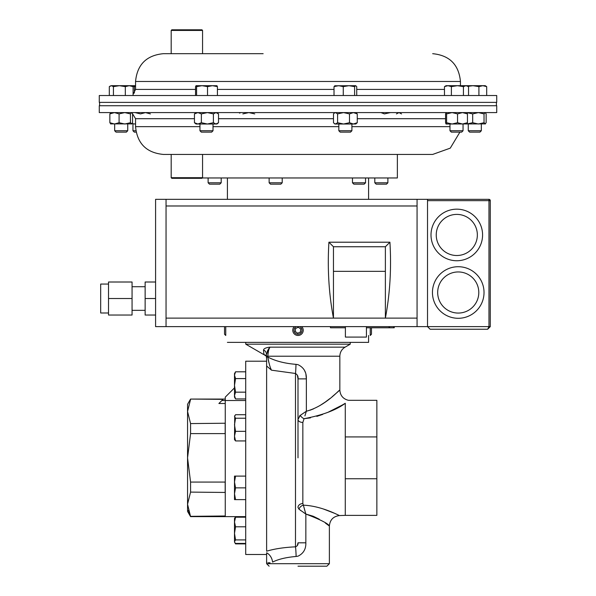 <?xml version="1.0" encoding="UTF-8"?>
<svg xmlns="http://www.w3.org/2000/svg" width="596" height="596" viewBox="0 0 596 596"><rect width="100%" height="100%" fill="white"/><g stroke="black" fill="none" stroke-linecap="round" stroke-linejoin="round"><path stroke-width="0.89" d="M108.524 312.982L100.679 312.982L100.679 284.061L108.524 284.061M132.059 310.33L145.133 310.33M132.059 286.721L145.133 286.721M366.436 326.623L366.436 337.083L345.389 337.083L345.389 326.623M456.797 260.743A25.784 25.784 0 0 1 431.005 234.958A25.784 25.784 0 0 1 456.797 209.166A25.784 25.784 0 0 1 482.581 234.958A25.784 25.784 0 0 1 456.797 260.743A25.784 25.784 0 0 0 482.581 234.958A25.784 25.784 0 0 0 456.797 209.166A25.784 25.784 0 0 1 482.581 234.958A25.784 25.784 0 0 1 456.797 260.743A25.784 25.784 0 0 0 482.581 234.958A25.784 25.784 0 0 0 456.797 209.166M458.235 318.294A25.784 25.784 0 0 1 432.45 292.502A25.784 25.784 0 0 1 458.235 266.717A25.784 25.784 0 0 1 484.027 292.502A25.784 25.784 0 0 1 458.235 318.294A25.784 25.784 0 0 0 484.027 292.502A25.784 25.784 0 0 0 458.235 266.717A25.784 25.784 0 0 1 484.027 292.502A25.784 25.784 0 0 1 458.235 318.294A25.784 25.784 0 0 0 484.027 292.502A25.784 25.784 0 0 0 458.235 266.717M108.524 298.522L108.524 282.005L132.059 282.005L132.059 315.038L108.524 315.038L108.524 298.522L132.059 298.522M155.586 282.005L145.133 282.005L145.133 315.038L155.586 315.038M166.046 326.623L166.046 199.34L155.586 199.34L155.586 326.623L427.526 326.623L430.141 329.238L487.662 329.238L490.277 326.623L490.277 200.651L427.526 200.651M166.046 199.34L488.973 199.34A1.304 1.304 0 0 1 490.277 200.651M427.526 199.34L427.526 326.623L430.141 329.238M487.662 329.238L490.277 326.623L488.973 326.623L487.662 329.238M166.046 318.122L385.381 318.122C390 293.672 391.512 268.371 389.918 242.207L328.918 242.207L333.455 246.751L333.455 271.344L385.381 271.344L385.381 318.122L417.066 318.122L417.066 205.985L166.046 205.985M333.455 271.344L333.455 318.122C328.836 293.672 327.323 268.371 328.918 242.207M417.066 199.34L417.066 205.985M417.066 326.623L417.066 318.122M389.918 242.207L385.381 246.751L385.381 271.344M385.381 246.751L333.455 246.751M145.133 298.522L155.586 298.522M263.141 53.685L163.326 53.685C146.46 55.339 137.199 64.599 135.553 81.466L135.553 89.415L133.094 94.31M349.435 95.524L99.279 95.524L99.279 102.385L496.721 102.385L496.721 95.524L349.435 95.524M171.186 177.69L202.558 177.69L201.932 178.316L171.812 178.316L171.186 177.69L171.186 154.431L163.326 154.431L432.674 154.431L397.361 154.431L397.361 177.966L202.29 177.966M99.279 112.592L496.721 112.592L496.721 105.73L99.279 105.73L99.279 112.592M263.723 354.546L245.761 344.175L350.239 344.175L350.239 342.38M266.457 354.546L266.457 356.319L263.939 354.59L263.492 349.979C263.931 348.511 266.092 347.572 269.981 347.163C268.885 348.6 268.178 351.625 267.857 356.222L267.924 354.546M303.774 512.642L305.845 514.043C320.432 519.623 328.269 523.616 329.379 526.022C328.277 523.616 320.432 519.623 305.845 514.043L313.146 516.233M313.474 516.374L319.255 519.213M325.409 523.102L329.379 526.022C329.946 519.839 333.313 516.36 339.474 515.57L345.278 515.369L345.278 478.759L376.858 478.759L376.858 515.369L345.278 515.369M266.621 551.203L266.621 358.099L266.621 551.203C274.54 548.812 284.165 547.359 295.489 546.837C297.441 545.973 298.276 544.632 298 542.814L305.845 542.814C306.031 549.095 303.424 553.55 298 556.172L296.115 556.47C286.177 557.312 278.332 559.19 272.588 562.095C264.676 562.803 264.676 562.803 272.588 562.095A10.46 8.322 -108 0 0 266.621 552.768L266.621 561.127M298 566.2L326.869 566.2L298 566.2M341.948 405.213L345.278 403.291C336.181 410.085 322.436 415.218 304.042 418.69L310.471 417.863M316.819 416.366L322.689 414.421M328.24 412.171L341.784 405.31M298.991 509.2A5.021 3.799 147 0 1 303.357 505.177L305.845 514.043L298.991 509.2L298 507.427A5.021 3.889 180 0 1 302.842 503.538L303.357 505.177C321.773 505.9 339.191 515.652 339.474 515.57C339.184 515.637 321.684 505.885 303.357 505.177L305.01 511.226M338.655 515.175L335.675 513.797M334.632 513.327L323.33 508.969M318.8 507.636L316.737 507.114M302.842 422.467A5.021 3.01 -0 0 1 298 419.457L300.295 415.36A5.021 2.995 -143.5 0 0 304.042 418.69L302.842 422.467L302.842 503.538M298 457.847L298 378.885C298.395 376.642 297.56 374.847 295.489 373.476L271.478 370.176L266.621 365.996M266.621 358.099L266.457 357.071L266.457 357.756L266.457 357.071L267.857 357.071C275.352 361.02 284.732 363.448 295.988 364.35L298 364.663C303.804 367.456 306.59 372.195 306.366 378.885L298 378.885L297.389 375.167M306.366 378.885L306.366 411.225C325.602 406.085 339.243 389.635 339.839 390.03C339.213 389.665 325.58 406.092 306.366 411.225L300.295 415.36M266.457 357.071L266.457 356.222L339.839 356.222L339.839 390.03L338.461 391.281M338.215 391.505L332.069 396.824M329.983 398.508L325.237 402.077M325.192 402.114L319.68 405.705M313.556 408.863L309.98 410.234M306.366 378.832L305.919 374.474M305.316 372.336L304.467 370.347M339.839 390.03C340.227 395.52 343.087 398.955 348.422 400.318L376.858 400.318L376.858 478.759M266.457 356.222L266.457 354.329A5.021 4.768 0 0 0 263.492 349.979L263.507 350.239M265.525 355.134L264.699 354.791M345.278 403.291C349.278 399.35 349.278 399.35 345.278 403.291L345.278 478.759M298 542.859L297.27 545.742M329.379 526.022L329.379 563.689L266.621 563.689L266.621 562.222L267.001 562.393M268.178 562.736L270.07 562.788M301.144 510.802L300.205 510.131M295.988 364.35A10.46 0.499 -88.5 0 1 295.489 373.476L295.489 546.837A10.46 0.626 -91.5 0 1 296.115 556.47M267.857 356.222L267.857 357.071C268.878 363.128 270.085 367.494 271.478 370.176M303.282 413.304L306.366 411.225L304.906 415.919M300.272 415.375L299.281 416.239M302.679 413.713L300.853 414.965M269.049 363.158L268.647 361.548M268.58 361.28L268.185 359.343M266.457 354.329L269.981 347.163L345.069 347.163L350.239 344.175M267.179 351.469L268.833 348.496M376.858 436.928L345.278 436.928M227.404 342.38L368.596 342.38L368.596 335.474M225.251 423.235L190.571 423.585L187.554 411.471L187.554 404.297L190.571 399.067L223.038 399.35L221.876 400.512L225.251 400.512L225.251 516.628L245.708 516.628M234.496 387.892L225.251 397.137L225.251 400.512L245.708 400.512M266.621 361.206L245.708 361.206L245.708 554.489L266.621 554.489M188.358 510.37L190.571 516.337L225.251 515.987L225.169 516.628L190.571 516.628L187.554 504.223L187.554 511.398L190.571 516.628M225.251 481.382L225.169 482.082L190.571 482.082L190.571 492.102L225.251 492.452M225.169 482.082L225.169 492.102M190.571 399.35L187.554 411.471L187.554 504.223L190.571 492.102M190.571 423.585L190.571 433.605L225.169 433.605L225.251 434.305M225.169 423.585L225.169 433.605M190.571 482.082L187.554 457.847L190.571 433.605M221.876 400.512L218.888 403.499L225.251 403.499M330.467 326.623L330.467 327.778L345.389 327.778M366.436 327.778L394.247 327.778L394.247 326.623M389.032 326.623L389.032 327.778M192.813 154.431L397.361 154.431M245.708 418.228L235.547 418.228L234.496 416.47L235.547 414.712L245.708 414.712M245.708 431.34L235.547 431.34L234.496 424.784L235.547 418.228M245.708 440.936L235.547 440.936L234.496 436.138L235.547 431.34M234.735 415.658L234.496 439.58L235.547 440.936M235.547 539.916L234.496 533.36L235.547 526.804L234.496 522.007L235.547 517.201L234.496 518.557L234.496 541.675L235.547 539.916L245.708 539.916M245.708 526.804L235.547 526.804M245.708 543.425L235.547 543.425L234.735 542.487M245.708 517.201L235.547 517.201M245.708 543.887L235.547 543.887L235.055 542.934M245.708 516.739L235.547 516.739L235.055 517.701M235.547 487.863L234.496 481.985L235.547 476.107L234.496 476.107L234.496 493.741L235.547 487.863L245.708 487.863M245.708 476.107L235.547 476.107M235.547 499.619L234.496 493.741L234.496 499.619L245.708 499.619M245.708 371.8L235.547 371.8L234.496 375.189L235.547 378.587L245.708 378.587M245.708 392.161L235.547 392.161L234.496 385.374L235.547 378.587M245.708 398.947L235.547 398.947L234.496 395.558L235.547 392.161M235.547 371.8L234.496 373.618L234.496 397.13L235.547 398.947M351.908 130.748L338.833 130.748L340.219 132.133L350.53 132.133L351.908 130.748L351.908 124.013M354.613 95.524L354.613 86.629L355.67 85.69L356.728 86.629L356.728 95.524M343.259 95.524L343.259 86.629L348.936 85.69L354.613 86.629M334.021 95.524L334.021 86.629L338.64 85.69L343.259 86.629M335.071 85.69L334.021 86.629M355.67 85.69L334.751 85.787M127.738 130.748L114.67 130.748L116.049 132.133L126.359 132.133L127.738 130.748L127.738 124.013M113.426 86.629L119.371 85.69L125.316 86.629L129.205 85.69L133.094 86.629L131.664 85.69L111.37 85.69L113.426 86.629L113.426 95.524M125.316 95.524L125.316 86.629M109.314 95.524L109.314 86.629L111.37 85.69L110.081 86.077M133.094 95.524L133.094 86.629M481.33 130.748L468.262 130.748L469.641 132.133L479.951 132.133L481.33 130.748L481.33 124.013M486.686 86.629L485.256 85.69L482.797 85.69L486.686 86.629L486.686 95.524M478.908 86.629L482.797 85.69L472.963 85.69L478.908 86.629L478.908 95.524M468.083 86.338L472.963 85.69L465.983 85.69L468.545 86.629L468.545 95.524M365.549 182.793L352.474 182.793L353.86 184.171L364.171 184.171L365.549 182.793L365.549 177.966M221.19 182.793L208.116 182.793L209.501 184.171L219.805 184.171L221.19 182.793L221.19 177.966M387.884 182.793L374.81 182.793L376.195 184.171L386.499 184.171L387.884 182.793L387.884 177.966M135.858 130.748L132.953 130.748L134.338 132.133L136.097 132.133M134.368 93.028L134.368 86.629L135.553 86.308M131.768 85.757L134.368 86.629M135.553 85.69L131.664 85.69M282.206 182.793L269.131 182.793L270.51 184.171L280.82 184.171L282.206 182.793L282.206 177.966M463.047 130.748L449.973 130.748L451.358 132.133L461.662 132.133L463.047 130.748L463.047 124.013M463.42 86.629L465.983 85.69L457.408 85.69L463.42 86.629L463.42 95.524M466.966 85.69L468.545 86.629M451.388 86.629L457.408 85.69L447.931 85.69L451.388 86.629L451.388 95.524M444.474 86.629L447.931 85.69L446.054 85.69L444.474 86.629L444.474 95.524M211.64 132.133L213.018 130.748L199.951 130.748L201.329 132.133L211.617 132.133M207.52 95.524L207.52 86.629L212.474 85.69L217.421 86.629L216.907 85.69M217.421 95.524L217.421 86.629M196.583 95.524L196.583 86.629L202.051 85.69L207.52 86.629M195.548 95.524L195.548 86.629L196.062 85.69L196.583 86.629M196.024 85.69L216.981 85.712M171.186 30.426L171.812 29.8L201.932 29.8L202.558 30.426L171.186 30.426L171.186 53.685L187.71 53.685M110.908 112.592L109.85 113.903L114.469 112.592L119.088 113.903L119.088 122.709L124.765 124.013L130.442 122.709L131.828 123.879L110.58 123.879M110.908 124.013L109.85 122.709L109.85 113.903M119.088 122.709L114.469 124.013L109.85 122.709M119.088 113.903L124.765 112.592L130.442 113.903L130.442 122.709M131.5 124.013L132.558 122.709L132.558 113.903L131.664 112.592M130.442 113.903L131.5 112.592M467.048 112.659L472.68 113.903L472.68 122.709L478.357 124.013L484.034 122.709L485.42 123.879L446.054 124.013L446.605 122.709L452.073 124.013L457.549 122.709L462.496 124.013L467.45 122.709L467.45 113.903L462.496 112.592L457.549 113.903L457.549 122.709M472.68 113.903L478.357 112.592L484.034 113.903L484.034 122.709M485.092 124.013L486.15 122.709L486.15 113.903L485.256 112.592M484.034 113.903L485.092 112.592M467.048 123.946L472.68 122.709M349.487 113.903L353.376 112.592L357.265 113.903L357.265 122.709L355.834 124.013L334.915 124.013L334.244 123.476L335.541 124.013L337.597 122.709L343.542 124.013L349.487 122.709L349.487 113.903L343.542 112.592L337.597 113.903L337.597 122.709M334.915 112.592L333.484 113.903L333.484 122.709L334.244 123.476M334.244 113.128L335.541 112.592L337.597 113.903M357.265 122.709L353.376 124.013L349.487 122.709M357.265 113.903L355.834 112.592M239.503 113.128L240.791 112.592M242.848 113.903L248.8 112.592L254.745 113.903M135.553 124.013L135.054 124.013L135.553 124.005M132.081 123.61L135.054 124.013M135.054 112.592L140.522 113.903L145.476 112.592L150.43 113.903M446.054 124.013L445.57 122.709L445.57 113.903L446.091 112.592L446.605 113.903L446.605 122.709M446.605 113.903L452.073 112.592L457.549 113.903M466.929 112.592L467.45 113.903M466.929 124.013L467.45 122.709M396.429 113.903L398.992 112.592L401.548 113.903M380.941 112.592L384.398 113.903L390.41 112.592M201.366 113.903L207.378 112.592L213.398 113.903L213.398 122.709L215.953 124.013L218.516 122.709L216.944 124.013L196.024 124.013L194.452 122.709L197.909 124.013L201.366 122.709L201.366 113.903L197.909 112.592L194.452 113.903L194.452 122.709M196.024 112.592L194.452 113.903M213.398 122.709L207.378 124.013L201.366 122.709M213.398 113.903L215.953 112.592L218.516 113.903L218.516 122.709M216.944 112.592L218.516 113.903M224.521 326.623L224.521 334.237L225.75 335.474L225.75 326.623M294.23 326.623A5.23 5.23 0 0 0 300.198 334.989A5.23 5.23 0 0 0 301.77 326.623M296.309 326.623A3.993 3.993 0 0 0 294.379 331.927A3.993 3.993 0 0 0 301.993 330.251A3.993 3.993 0 0 0 299.691 326.623M295.258 331.51L297.724 333.253L300.466 331.987L300.742 328.977L298.276 327.241L295.534 328.508L295.258 331.51M370.25 327.778L370.25 335.474L371.479 334.237L371.479 327.778M456.797 214.396A20.555 20.555 0 0 0 436.235 234.958A20.555 20.555 0 0 0 456.797 255.513A20.555 20.555 0 0 0 477.351 234.958A20.555 20.555 0 0 0 456.797 214.396M458.235 271.947A20.555 20.555 0 0 0 437.68 292.502A20.555 20.555 0 0 0 458.235 313.064A20.555 20.555 0 0 0 478.797 292.502A20.555 20.555 0 0 0 458.235 271.947M427.526 326.623L488.973 326.623L488.973 199.34M444.474 89.415L356.728 89.415M432.674 53.685C449.54 55.339 458.801 64.599 460.447 81.466L135.553 81.466M334.021 89.415L217.421 89.415M195.548 89.415L135.553 89.415M357.265 118.701L445.57 118.701M194.452 118.701L135.553 118.701L135.553 126.65L199.951 126.65M213.018 126.65L338.833 126.65M218.516 118.701L333.484 118.701M351.908 126.65L449.973 126.65M305.845 514.043L305.845 542.814M389.553 326.623L389.553 327.778M393.725 326.623L393.725 327.778M460.447 81.466L460.447 85.69M135.553 126.65C137.199 143.524 146.46 152.785 163.326 154.431M459.903 132.133L450.271 148.143L432.674 154.431M135.553 118.701L132.252 113.277M339.839 356.222C339.966 352.266 341.709 349.249 345.069 347.163M329.379 563.689L326.869 566.2M266.621 563.689L269.131 566.2M266.621 562.222L266.568 561.141M245.761 342.38L245.761 344.175M496.408 105.73L496.408 102.385M99.592 105.73L99.592 102.385M227.404 177.966L227.404 199.34M368.596 177.966L368.596 199.34M190.571 399.067L225.251 399.067M234.496 518.557L235.547 516.739M234.496 542.069L235.547 543.887M202.558 177.69L202.558 154.431M338.833 130.748L338.833 124.013M114.67 130.748L114.67 124.013M468.262 130.748L468.262 124.013M352.474 182.793L352.474 177.966M208.116 182.793L208.116 177.966M374.81 182.793L374.81 177.966M132.953 130.748L132.953 124.013M269.131 182.793L269.131 177.966M449.973 130.748L449.973 124.013M213.018 130.748L213.018 124.013M199.951 130.748L199.951 124.013M202.558 30.426L202.558 53.685"/></g></svg>
